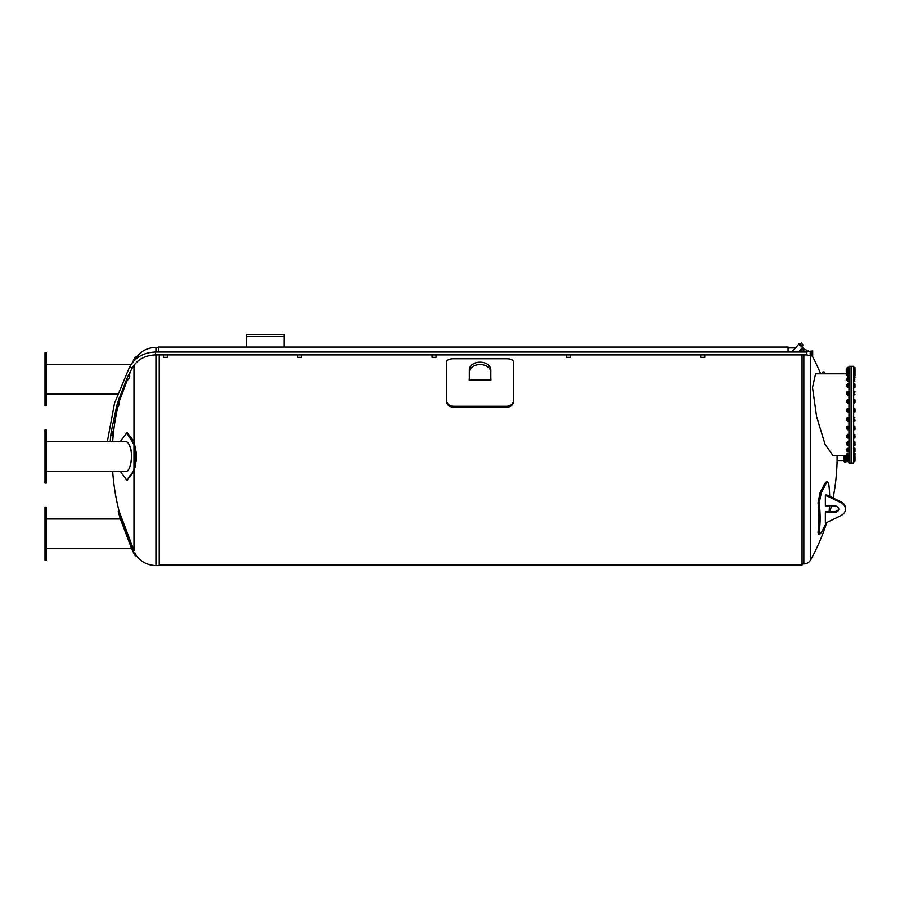 <?xml version="1.0" encoding="UTF-8"?>
<svg xmlns="http://www.w3.org/2000/svg" width="900" height="900" viewBox="0 0 900 900"><rect width="100%" height="100%" fill="white"/><g stroke="black" fill="none" stroke-linecap="round" stroke-linejoin="round"><path stroke-width="1.35" d="M822.623 373.702L822.623 372.071L823.567 371.902L824.501 372.071L824.501 373.702M469.339 377.494L469.204 380.059L490.961 380.059L490.826 377.494M513.664 400.129C513.315 403.751 511.076 405.787 506.947 406.238L453.218 406.238C449.089 405.787 446.85 403.751 446.49 400.129L446.49 362.126C446.85 360.045 449.089 358.92 453.218 358.74L506.947 358.74C511.076 358.92 513.315 360.045 513.664 362.126L513.664 401.108C513.315 404.741 511.076 406.777 506.947 407.239L453.218 407.239C449.089 406.777 446.85 404.741 446.49 401.108L446.49 379.721M446.49 400.129L446.49 401.108M513.664 379.721L513.664 401.108M490.826 372.161L490.826 369.787A10.744 7.605 180 0 0 480.082 362.194A10.744 7.605 180 0 0 469.339 369.787L469.339 372.161A10.744 7.605 0 0 1 480.082 364.567A10.744 7.605 0 0 1 490.826 372.161L490.826 380.059M469.339 380.059L469.339 372.161M159.221 565.02L802.058 565.02L802.058 354.904M802.058 352.035L802.058 348.334M802.822 347.209L798.48 352.035M792.866 352.035L792.27 351.506L799.054 343.935M802.822 347.445L798.817 343.969M802.451 346.804L799.087 344.295M155.936 354.904L155.936 565.56L159.221 565.56L159.221 354.904M135.056 553.129L136.148 555.322M135.09 467.348L135.799 463.579M136.148 452.261L133.987 441.428L136.148 452.261L136.148 460.688L133.987 471.521L127.091 479.959L133.211 471.521L133.976 468.562C135.743 460.496 135.743 452.441 133.976 444.386L126.686 432.968L120.105 441.754M136.148 357.626L135.067 359.786M126.686 432.968L127.508 432.968L133.987 441.428L133.987 365.231M120.105 471.195L126.686 479.981L133.211 471.521L133.976 468.562L133.976 444.386L127.091 432.99M46.339 441.754L125.888 441.754C127.395 441.799 128.734 443.239 129.87 446.062C133.616 454.669 130.466 472.23 125.888 471.195L46.339 471.195M46.339 456.469L46.339 429.874L45 429.874L45 483.075L46.339 483.075L46.339 456.469L45 456.469M130.894 370.496L128.925 375.705M127.519 379.406L119.115 401.738A219.116 219.116 0 0 0 118.946 402.424M133.976 360.202L133.56 361.282L133.976 360.202C135.743 356.029 135.743 356.029 133.976 360.202L133.976 359.449A218.306 218.306 0 0 0 132.491 362.509M126.742 379.147L118.249 401.558L126.742 379.147M133.976 359.449L135.326 357.064L136.148 357.536C141.109 350.978 147.713 347.591 155.936 347.389L155.936 352.035M45 379.226L45 405.821L46.339 405.821L46.339 352.631L45 352.631L45 379.226L46.339 379.226M129.87 466.886C132.446 457.537 131.94 449.662 128.351 443.25M155.936 565.56C147.713 565.358 141.109 561.971 136.148 555.413L135.326 555.885L133.976 553.5L118.249 511.38L133.976 552.746C135.743 556.92 135.743 556.92 133.976 552.746L118.249 511.38L119.115 511.211A219.116 219.116 0 0 1 112.669 471.195M133.987 550.597L119.115 511.211L133.987 550.597L133.987 471.521M118.249 511.38A218.306 218.306 0 0 0 120.375 519.007L131.546 548.438A218.306 218.306 0 0 0 133.976 553.5M46.339 533.722L46.339 507.127L45 507.127L45 533.722L46.339 533.722L46.339 560.317L45 560.317L45 533.722M126.664 378.832L126.664 379.125A222.019 201.218 0 0 1 128.25 375.761L129.769 376.267L128.362 375.514M116.674 405.72L116.674 406.001A222.019 201.218 0 0 1 117.72 402.469L119.329 402.784L118.485 406.35L116.674 406.001M110.756 435.218L110.756 435.51A222.019 201.218 0 0 1 111.218 431.876L112.77 431.955L111.285 431.595M129.769 376.267L128.385 379.688L126.664 379.125M119.329 402.784L117.81 402.199M112.77 431.955L112.545 435.6L110.756 435.51L110.171 441.754M833.096 498.004A215.618 215.618 0 0 0 837.09 460.53L837.09 455.647M827.707 481.973L826.56 481.68L824.636 483.637A213.773 151.155 180 0 1 820.148 492.39L818.044 502.83A215.156 143.032 27.1 0 1 818.044 532.08L818.336 534.262L819.484 534.555L819.191 532.384A216.371 143.843 -152.9 0 0 819.191 503.123L821.295 492.683A214.987 152.021 0 0 0 825.784 483.93L827.707 481.973L828.81 484.369A216.371 143.843 27.1 0 1 829.699 496.35M846.27 455.647L833.04 455.647L825.075 444.341L816.637 416.779L812.52 387.529L815.591 373.793L846.27 373.702M844.481 460.924L843.806 460.924L843.806 455.647M845.831 455.647L845.831 462.004L844.481 462.004L844.481 455.647M846.27 373.793L815.591 373.793L846.27 373.793M826.369 522.45L825.784 523.822A214.987 152.021 180 0 1 821.295 532.575L819.484 534.555M834.097 511.616L825.525 511.616A216.776 153.281 180 0 1 825.367 511.942L834.097 512.471L834.097 511.616A4.702 3.33 180 0 0 838.755 508.725M829.553 505.822A216.371 143.843 27.1 0 1 829.046 511.616M834.097 512.471A4.702 3.33 -0 0 0 838.8 509.152A4.702 3.33 -0 0 0 834.097 505.822L825.367 505.822L825.367 495.855L826.909 495.855L840.566 502.493A11.419 8.078 -0 0 1 845.516 509.152A11.419 8.078 -0 0 1 840.566 515.801L826.909 522.45L825.367 522.45L825.367 512.471M845.494 508.725A11.419 8.078 180 0 0 845.516 508.298A11.419 8.078 180 0 0 840.566 501.637L826.909 495L825.367 495L825.367 495.855M826.909 495.855L826.909 495M848.959 366.311L848.959 463.039L851.107 463.039L851.107 366.311L848.959 366.311M848.745 374.512L848.745 369.248L847.418 369.248L847.418 372.848L848.745 372.848L847.418 372.442L847.418 376.065L848.745 376.065L848.745 374.512L847.418 374.512M847.418 372.724L848.745 372.724L847.418 372.69M847.283 376.009L847.204 372.904M846.428 375.289L846.428 373.32L847.204 373.32M846.27 373.489L846.27 375.154M847.283 372.589L847.327 367.515M847.418 370.721L848.745 370.721M846.428 371.959L846.428 368.145L847.204 368.145M846.27 368.314L846.27 371.812M848.745 370.451L848.745 367.988M847.418 370.451L847.418 367.391L847.418 367.988L848.745 367.391L848.745 368.291M847.418 368.618L848.745 368.618M848.835 367.515L847.418 367.358L847.418 368.291M848.745 372.791L848.745 371.565M847.418 372.791L847.418 371.565M847.418 455.085L847.418 456.626M847.373 456.457L847.418 460.215L848.745 460.215L848.745 456.559L848.745 457.155L847.418 456.559M847.418 461.363L848.745 461.993L848.745 459.202M847.418 459.202L847.283 456.761M847.418 461.059L848.745 461.059M846.27 461.048L846.428 457.312L846.27 461.048L847.204 461.205M848.745 459.619L848.745 460.215L848.745 459.619M847.418 458.989L848.745 458.989M847.418 460.215L847.418 459.619L847.418 460.215M848.745 456.435L848.745 453.24L847.418 453.488L847.418 456.683L848.745 456.435M847.418 455.197L848.745 455.197M847.204 456.446L847.283 453.33M847.418 453.24L848.745 453.24M846.27 454.118L846.428 456.03L846.428 453.971M848.745 451.654L848.745 448.312L847.418 448.312L847.418 451.53L848.745 451.53L847.418 451.654M847.418 449.865L848.745 449.865M847.283 451.598L847.283 448.369M847.204 451.058L846.428 451.058L846.428 449.089M846.27 449.224L846.428 451.058M848.745 445.455L848.745 441.855L847.418 441.855L847.418 444.971L848.745 444.971L847.418 445.455M847.418 443.171L848.745 443.171M847.316 445.32L847.316 441.979M847.204 444.724L846.428 444.724L846.428 442.575L847.204 442.575M846.27 443.014L846.428 444.724M848.745 438.064L848.745 434.351L848.745 435.173L848.745 434.351L847.418 434.351L847.418 437.243L848.745 437.243L848.745 438.064L847.418 438.064L847.418 437.243L847.418 438.064M847.418 435.386L848.745 435.386M847.384 438.007L847.384 434.407M847.418 435.173L847.418 434.351M847.204 437.287L846.428 437.287L846.428 435.139L847.204 435.139M846.27 435.701L846.428 437.287M847.418 428.647L847.418 429.784L848.745 429.784L848.745 426.094L848.745 426.803L847.418 426.803L847.418 428.647L848.745 428.647M847.418 429.784L847.418 429.064L847.418 429.784M847.35 429.683L847.35 426.195M847.418 426.094L847.418 426.803L847.418 426.094L848.745 426.094M847.204 429.007L846.428 429.007L846.428 426.859L847.204 426.859M846.27 427.59L846.428 429.007M847.418 419.512L847.418 420.919L848.745 420.919L848.745 417.386L847.418 417.757L847.418 419.512L848.745 419.512M847.294 420.795L847.294 417.51M847.418 417.386L848.745 417.386M847.204 420.233L846.428 420.233L846.428 418.084L847.204 418.084M846.428 418.084L846.428 420.233M847.418 410.197L847.418 411.806L848.745 411.806L848.745 408.589L847.418 408.589L847.418 410.197L848.745 410.197M847.283 411.806L847.283 408.589M847.204 411.277L846.428 411.277L846.428 409.129L847.204 409.129M846.428 409.129L846.428 411.277M847.418 401.051L847.418 403.178L848.745 403.178L848.745 399.656L847.418 399.656L847.418 401.051L848.745 401.051M848.745 403.178L847.418 403.178M847.294 403.065L847.294 399.769M847.204 402.491L846.428 402.491L846.428 400.343L847.204 400.343M846.428 400.343L846.428 402.491M847.418 392.434L847.418 394.988L848.745 394.988L848.745 391.298L848.745 392.006L848.745 391.298L847.418 391.298L847.418 392.434L848.745 392.434M848.745 394.988L848.745 394.279L847.418 394.279L847.418 394.988M847.35 394.886L847.35 391.399M847.418 392.006L847.418 391.298L847.418 392.006M847.204 394.223L846.428 394.223L846.428 392.074L847.204 392.074M846.428 392.074L846.428 394.223M847.418 387.562L848.745 387.562L848.745 383.839L848.745 384.66L847.418 384.66L847.418 386.73M847.418 383.839L847.418 384.66L847.418 383.839L848.745 383.839M847.384 387.495L847.384 383.906M847.418 386.527L848.745 386.527M846.428 386.291L846.428 384.626L847.204 384.626M846.428 384.626L846.27 386.606L847.204 386.775M848.745 379.845L848.745 377.572L847.418 378.056L847.418 381.161L848.745 381.161L848.745 379.845L847.418 379.845M847.418 377.572L848.745 377.572M847.316 381.037L847.316 377.696M846.428 380.126L846.428 378.293L847.204 378.293M846.428 378.293L846.27 380.014M851.512 463.039L851.512 366.311L853.661 366.311L853.661 463.039L851.512 463.039M855 375.986L855 375.289L855 376.009L853.762 376.065L853.762 372.724L854.944 372.668M855 369.371L855 371.588L854.854 369.248L853.762 369.248L853.762 372.69L855 372.78L855 375.289L855 372.566M853.762 374.512L854.854 374.512M853.762 372.848L854.854 372.848M853.762 372.442L854.854 372.442M853.762 370.721L854.854 370.721M853.762 369.248L853.762 367.391L854.854 367.391L854.989 369.338M854.854 370.451L855 367.695M855 369.529L854.854 368.618L853.762 368.618M853.762 367.391L855 367.605M854.854 372.791L855 372.184M853.762 376.11L854.854 376.11L855 373.781M854.854 372.679L855 373.41M854.966 377.696L853.762 377.572L853.762 381.161L854.966 381.037M855 386.843L854.854 387.495M854.854 385.223L855 384.559M853.762 394.988L855 394.639L853.762 394.999L853.762 391.286L855 391.702M855 402.694L853.762 403.267L853.762 399.566L854.854 399.566L854.854 400.286M854.977 411.84L855 411.007L854.854 411.964L855 411.266L853.762 411.964L853.762 408.431L854.854 408.431M855 411.266L854.854 410.558M853.762 426.803L854.854 426.803L854.854 426.094L853.762 426.094L853.762 429.784L854.977 429.581M855 434.925L853.762 434.351L853.762 438.064L854.921 437.951M853.762 435.386L855 434.723M854.854 445.511L853.762 445.511L853.762 441.799L855 442.204M853.762 449.865L854.854 449.865L855 449.089L854.854 451.777L853.762 451.777L853.762 448.189L854.854 448.189M855 451.125L854.854 450.461M855 454.241L854.854 455.085M853.762 455.197L854.854 455.197L855 453.364L853.762 453.24L853.762 461.993L854.854 461.363M853.762 461.059L854.854 461.059L854.854 459.202M855 460.136L854.854 461.059M854.854 458.989L855 456.863L855 459.596L853.762 458.989M853.762 457.155L854.854 457.155M855 459.911L853.762 460.215M853.762 453.488L854.854 453.488M854.854 453.24L855 454.343M855 455.94L854.854 455.197M855 456.57L853.762 456.683M855 449.089L854.854 448.312L855 449.089M853.762 448.312L854.966 448.312M853.762 451.654L855 451.598L854.854 449.865M853.661 451.496L854.854 451.53M855 450.697L855 451.598M854.854 443.171L854.854 441.855L855 444.071L854.854 443.171L853.762 443.171M853.762 441.855L854.887 441.855M855 444.791L854.887 445.455M853.762 445.455L854.854 445.455L855 444.071L855 445.207M853.762 444.971L854.854 444.971M855 434.767L854.854 435.386M854.854 438.064L855 436.309L854.854 438.064M853.762 437.243L854.854 437.243M855 429.21L855 427.725L855 429.21M853.762 428.647L854.854 428.647M854.977 420.795L853.762 420.919L853.762 417.386L854.854 417.386M853.762 417.757L854.854 417.757M853.762 419.512L854.854 419.512M854.854 408.589L855 409.399L854.854 408.589L853.762 408.589M853.762 411.806L854.854 411.806M855 411.007L855 409.399L855 411.007M853.762 410.197L854.854 410.197M853.762 399.656L855 400.354L854.921 399.668M855 402.48L853.762 403.178M853.762 402.817L854.854 402.817M855 401.94L855 400.354L855 401.94M853.762 401.051L854.854 401.051M853.762 391.298L854.854 391.298M853.762 394.279L854.854 394.279M853.762 392.434L854.854 392.434M854.966 387.371L855 385.594L854.854 387.562L853.762 387.562L853.762 383.839L854.854 383.839M853.762 386.527L854.854 386.527M853.762 384.66L854.854 384.66M853.762 379.845L854.854 379.845M853.762 378.056L854.854 378.056M155.475 352.035C143.865 352.44 135.27 357.3 129.713 366.637L132.221 367.999C137.194 359.651 144.945 355.286 155.475 354.904L155.475 352.035L806.839 352.035L806.839 354.769M806.839 352.035L810.202 351.202L810.202 355.736L811.879 355.736M811.879 354.825L811.879 355.939L812.689 355.939L812.689 351L811.879 351L811.879 354.825M812.689 352.046L811.879 352.046M812.689 354.521L811.879 354.521M800.246 344.126L799.087 343.89L799.38 344.88L802.462 347.276L802.474 346.061L799.391 343.946L802.159 346.41L803.239 345.173L801.281 342.934L803.239 345.173M800.212 344.824L801.281 343.598M800.212 344.16L801.281 342.934M700.74 354.904L704.768 354.904L704.768 357.345L700.74 357.345L700.74 354.904M566.392 354.904L570.431 354.904L570.431 357.345L566.392 357.345L566.392 354.904M432.056 354.904L436.084 354.904L436.084 357.345L432.056 357.345L432.056 354.904M297.709 354.904L301.736 354.904L301.736 357.345L297.709 357.345L297.709 354.904M163.373 354.904L167.4 354.904L167.4 357.345L163.373 357.345L163.373 354.904M284.13 347.062L284.13 334.44L246.51 334.44L246.51 347.062M284.13 336.544L246.51 336.544M158.67 352.035L158.67 347.062L788.062 347.062L788.062 352.035M506.947 406.238L506.947 407.239M453.218 407.239L453.218 406.238M802.058 563.951L803.846 563.951L803.846 354.904M803.846 352.035L803.846 348.998L802.058 348.998M803.846 563.951C806.884 563.839 809.179 562.477 810.72 559.868L810.72 355.736M819.191 532.384L818.044 532.08M819.191 503.123L818.044 502.83M821.295 492.683L820.148 492.39M825.784 483.93L824.636 483.637M840.566 501.637L840.566 502.493M788.062 347.929L795.375 347.929M155.936 347.389L158.67 347.389M126.686 479.981L127.508 479.981M119.396 397.339A218.306 218.306 0 0 0 118.249 401.558L119.115 401.738M46.339 393.941L117.54 393.941M46.339 364.511L130.995 364.511M46.339 548.438L131.546 548.438M46.339 519.007L120.375 519.007M118.001 406.26A219.116 219.116 0 0 0 112.669 441.754M129.713 366.637L114.514 403.211L107.302 441.754M132.221 367.999L128.261 375.728M126.675 379.091L117.754 402.412M116.707 405.934L111.251 431.764M155.475 354.904L806.839 354.904L810.202 355.736M803.846 348.998L809.471 351.382M820.609 373.702A215.618 215.618 0 0 0 812.261 355.939M810.72 559.868A215.618 215.618 0 0 0 826.796 522.45M829.957 511.616A215.618 215.618 0 0 0 831.409 505.822M843.806 460.53L837.09 460.53M845.831 462.004L847.676 460.8M845.516 509.152L845.516 508.298M847.204 375.469L846.27 375.3M847.204 369.889L846.27 370.058M847.204 372.037L846.428 372.037M847.204 457.312L846.27 457.481M847.204 459.461L846.27 459.293M847.204 453.881L846.27 454.05M847.204 456.03L846.27 455.873M847.204 448.909L846.27 449.077M847.204 380.441L846.27 380.272M810.202 351.202L811.879 351.202"/></g></svg>
